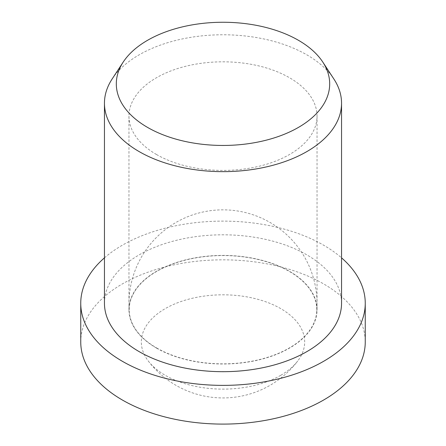 <?xml version="1.0" encoding="UTF-8"?>
<svg xmlns="http://www.w3.org/2000/svg" width="446" height="446" viewBox="0 0 446 446"><rect width="100%" height="100%" fill="white"/><g stroke="black" fill="none" stroke-linecap="round" stroke-linejoin="round"><path stroke-width="0.33" stroke-dasharray="2.23 1.67" d="M280.751 375.309A81.674 47.153 0 0 0 297.722 361.004A81.674 47.153 0 0 0 280.751 308.621A81.674 47.153 0 0 0 176.85 303.063A81.674 47.153 0 0 0 148.278 360.998A81.674 47.153 0 0 0 165.249 375.309A81.674 47.153 0 0 0 280.751 375.309M104.453 257.849A142.252 82.131 180 0 1 323.59 245.177A142.252 82.131 180 0 1 341.547 257.849M80.748 341.965A142.252 82.131 180 0 1 168.56 266.089A142.252 82.131 180 0 1 323.59 283.89A142.252 82.131 180 0 1 365.252 341.965M112.113 79.014A118.547 68.439 180 0 1 306.826 54.819A118.547 68.439 180 0 1 333.887 79.014M104.453 303.247A118.547 68.439 180 0 1 177.636 240.02A118.547 68.439 180 0 1 306.826 254.856A118.547 68.439 180 0 1 341.547 303.247M156.691 347.986A93.777 54.139 0 0 0 289.309 347.986A93.777 54.139 0 0 0 316.643 312.607A93.777 54.139 0 0 0 289.309 271.419A93.777 54.139 0 0 0 184.806 260.258A93.777 54.139 0 0 0 129.357 312.601A93.777 54.139 0 0 0 156.691 347.986M156.501 348.097A94.045 54.295 180 0 1 128.955 309.702A94.045 54.295 180 0 1 187.008 259.539A94.045 54.295 180 0 1 289.499 271.307A94.045 54.295 180 0 1 317.045 309.702A94.045 54.295 180 0 1 258.992 359.866A94.045 54.295 180 0 1 156.501 348.097M156.501 154.511A94.045 54.295 180 0 1 128.955 116.116A94.045 54.295 180 0 1 187.008 65.952A94.045 54.295 180 0 1 289.499 77.727A94.045 54.295 180 0 1 317.045 116.116A94.045 54.295 180 0 1 258.992 166.28A94.045 54.295 180 0 1 156.501 154.511M148.278 360.998A94.045 94.045 0 0 0 297.722 361.004M316.643 312.607A94.045 94.045 0 0 0 270.025 222.448A94.045 94.045 0 0 0 128.955 303.893L128.955 309.702M128.955 116.116L128.955 303.893A94.045 94.045 0 0 0 129.357 312.601M317.045 116.116L317.045 309.702"/><path stroke-width="0.67" d="M341.547 257.849A142.252 82.131 180 0 1 365.252 303.247A142.252 82.131 180 0 1 277.44 379.128A142.252 82.131 180 0 1 122.41 361.321A142.252 82.131 180 0 1 80.748 303.247A142.252 82.131 180 0 1 104.453 257.849M365.252 303.247L365.252 341.965A142.252 82.131 180 0 1 277.44 417.846A142.252 82.131 180 0 1 122.41 400.04A142.252 82.131 180 0 1 80.748 341.965L80.748 303.247M322.798 62.078L333.887 79.014A118.547 68.439 180 0 1 341.547 103.21A118.547 68.439 180 0 1 268.364 166.442A118.547 68.439 180 0 1 139.174 151.607A118.547 68.439 180 0 1 104.453 103.21A118.547 68.439 180 0 1 112.113 79.014L123.202 62.078A106.689 61.598 180 0 1 298.441 40.296A106.689 61.598 180 0 1 322.798 62.078A106.689 61.598 180 0 1 280.874 135.601A106.689 61.598 180 0 1 147.559 127.411A106.689 61.598 180 0 1 123.202 62.078M341.547 103.21L341.547 303.247A118.547 68.439 180 0 1 268.364 366.478A118.547 68.439 180 0 1 139.174 351.643A118.547 68.439 180 0 1 104.453 303.247L104.453 103.21"/></g></svg>

